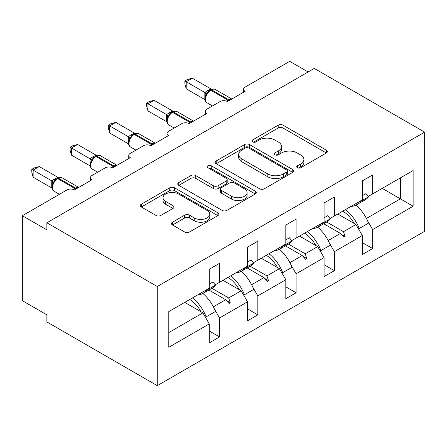 <?xml version="1.0" encoding="UTF-8"?>
<svg xmlns="http://www.w3.org/2000/svg" width="447" height="447" viewBox="0 0 447 447"><rect width="100%" height="100%" fill="white"/><g stroke="black" fill="none" stroke-linecap="round" stroke-linejoin="round"><path stroke-width="0.67" d="M297.406 167.742A2.386 1.375 0 0 0 300.775 167.742L326.36 152.969A3.403 1.967 0 0 0 327.355 151.578A3.403 1.967 0 0 0 326.36 150.192L283.018 125.166A3.403 1.967 0 0 0 278.202 125.166L252.622 139.939A2.386 1.375 0 0 0 251.924 140.911A2.386 1.375 0 0 0 252.622 141.883A2.386 1.375 0 0 0 255.991 141.883L259.299 139.972A10.896 6.292 0 0 1 274.709 139.972L278.325 142.057A10.896 6.292 0 0 1 281.515 146.504A10.896 6.292 0 0 1 278.325 150.952L275.011 152.863A2.386 1.375 0 0 0 274.313 153.841A2.386 1.375 0 0 0 275.011 154.813A2.386 1.375 0 0 0 278.386 154.813L281.694 152.902A10.896 6.292 0 0 1 297.104 152.902L300.719 154.986A10.896 6.292 0 0 1 303.91 159.434A10.896 6.292 0 0 1 300.719 163.881L297.406 165.792A2.386 1.375 0 0 0 296.707 166.765A2.386 1.375 0 0 0 297.406 167.742L297.406 165.792M172.497 222.198A3.403 1.967 0 0 0 171.503 223.589A3.403 1.967 0 0 0 172.497 224.981L184.661 231.999A3.403 1.967 0 0 0 189.472 231.999L217.885 215.594A3.403 1.967 0 0 0 218.885 214.208A3.403 1.967 0 0 0 217.885 212.817L174.548 187.79A3.403 1.967 0 0 0 169.731 187.79L141.319 204.195A3.403 1.967 0 0 0 140.319 205.586A3.403 1.967 0 0 0 141.319 206.978L156.009 215.454A3.403 1.967 0 0 0 160.819 215.454L172.983 208.436A3.403 1.967 0 0 0 173.978 207.045A3.403 1.967 0 0 0 172.983 205.654L165.697 201.452A9.108 5.258 0 0 1 163.032 197.73A9.108 5.258 0 0 1 168.653 192.875A9.108 5.258 0 0 1 178.577 194.015L207.112 210.487A9.108 5.258 0 0 1 209.783 214.208A9.108 5.258 0 0 1 204.156 219.064A9.108 5.258 0 0 1 194.233 217.924L189.472 215.18A3.403 1.967 0 0 0 184.661 215.18L172.497 222.198L172.497 224.981M424.65 132.15L157.266 286.521L157.266 385.66L424.65 231.289L424.65 132.15L314.263 68.419L46.879 222.79L46.879 229.87L22.35 215.711L66.994 189.936A5.202 3.006 180 0 1 74.353 189.936L92.015 179.739A5.202 3.006 0 0 1 90.495 177.615A5.202 3.006 0 0 1 92.015 175.487L105.263 167.843A5.202 3.006 180 0 1 112.622 167.843L130.284 157.646A5.202 3.006 0 0 1 128.758 155.517A5.202 3.006 0 0 1 130.284 153.394L143.532 145.744A5.202 3.006 180 0 1 150.89 145.744L168.553 135.547A5.202 3.006 0 0 1 167.027 133.424A5.202 3.006 0 0 1 168.553 131.301L181.8 123.651A5.202 3.006 180 0 1 189.159 123.651L206.821 113.454A5.202 3.006 0 0 1 205.296 111.331A5.202 3.006 0 0 1 206.821 109.208L220.064 101.558A5.202 3.006 180 0 1 227.422 101.558L245.085 91.361A5.202 3.006 0 0 1 243.565 89.238A5.202 3.006 0 0 1 245.085 87.115L289.734 61.34L308.128 71.961M157.266 286.521L46.879 222.79M259.545 188.768A3.403 1.967 0 0 0 264.356 188.768L292.768 172.363A3.403 1.967 0 0 0 293.768 170.972A3.403 1.967 0 0 0 292.768 169.581L249.432 144.56A3.403 1.967 0 0 0 244.615 144.56L216.203 160.965A3.403 1.967 0 0 0 215.203 162.35A3.403 1.967 0 0 0 216.203 163.742L259.545 188.768M208.85 168.256A2.386 1.375 0 0 1 211.263 168.592L211.263 165.759L255.326 191.199A3.403 1.967 0 0 1 256.327 192.59A3.403 1.967 0 0 1 255.326 193.981L226.914 210.381A3.403 1.967 0 0 1 222.103 210.381L178.761 185.36L178.761 182.577A3.403 1.967 0 0 0 177.761 183.968A3.403 1.967 0 0 0 178.761 185.36M178.761 182.577L190.919 175.559A3.403 1.967 0 0 1 195.736 175.559L213.314 185.706A3.403 1.967 0 0 0 218.13 185.706L226.193 181.052A3.403 1.967 0 0 0 227.193 179.66A3.403 1.967 0 0 0 226.193 178.269L207.894 167.703A2.386 1.375 0 0 1 207.196 166.731A2.386 1.375 0 0 1 208.665 165.463A2.386 1.375 0 0 1 211.263 165.759M209.274 283.689L209.615 283.89M168.798 332.551L202.893 312.866L209.274 323.913L168.798 347.28L168.798 311.593L209.274 288.22L209.274 269.245L219.578 263.294L219.578 282.275L215.197 284.8M209.274 330.992L219.578 336.943L219.578 317.962L247.537 301.82L241.162 290.773L223.008 280.291M214.504 309.184L219.578 317.962M247.537 261.596L247.878 261.791M219.578 282.275L247.537 266.127L247.537 247.152L257.841 241.201L257.841 260.182L253.466 262.707M247.537 308.899L257.841 314.85L257.841 295.869L285.806 279.727L279.431 268.681L261.277 258.198M252.773 287.091L257.841 295.869M285.806 239.503L286.147 239.698M257.841 260.182L285.806 244.034L285.806 225.059L296.11 219.108L296.11 238.089L291.735 240.615M285.806 286.806L296.11 292.757L296.11 273.776L324.075 257.634L317.7 246.588L299.546 236.105M291.042 264.998L296.11 273.776M324.075 217.41L324.416 217.605M296.11 238.089L324.075 221.941L324.075 202.966L334.378 197.015L334.378 215.996L329.998 218.522M324.075 264.713L334.378 270.664L334.378 251.683L362.344 235.541L362.344 254.516L372.647 248.566L372.647 229.59L413.123 206.223L400.367 198.859L400.367 177.895L413.123 170.53L413.123 206.223M329.31 242.905L334.378 251.683M362.344 195.317L362.685 195.512M334.378 215.996L362.344 199.848L362.344 180.867L372.647 174.922L372.647 193.897L368.267 196.429M362.344 242.62L372.647 248.566M367.579 220.812L372.647 229.59M22.35 215.711L22.35 300.686L46.879 314.85L46.879 321.929L157.266 385.66M202.893 312.866L184.74 302.384M219.578 336.943L209.274 342.888L209.274 323.913M257.841 314.85L247.537 320.795L247.537 301.82M296.11 292.757L285.806 298.702L285.806 279.727M334.378 270.664L324.075 276.609L324.075 257.634M372.647 193.897L413.123 170.53M228.685 277.017L230.244 276.112M211.917 288.293L228.685 297.976L241.162 290.773M213.359 306.826L225.674 299.713L229.02 303.446L230.244 302.742L228.685 297.976M208.905 290.03L225.674 299.713M266.954 254.919L268.513 254.019M250.186 266.2L266.954 275.883L279.431 268.681M251.627 284.733L263.942 277.621L267.289 281.353L268.513 280.643L266.954 275.883M247.169 267.937L263.942 277.621M305.223 232.826L306.782 231.926M288.449 244.107L305.223 253.79L317.7 246.588M289.896 262.635L302.211 255.528L305.552 259.26L306.782 258.55L305.223 253.79M285.437 245.844L302.211 255.528M343.486 210.733L345.05 209.833M326.718 222.014L343.486 231.697L355.963 224.489L337.809 214.012M328.159 240.542L340.474 233.435L343.821 237.167L345.05 236.457L343.486 231.697M323.706 223.751L340.474 233.435M355.963 224.489L362.344 235.541M366.428 218.449L400.367 198.859L382.213 188.377M341.19 234.234L345.05 236.457M302.926 256.327L306.782 258.55M264.658 278.42L268.513 280.643M226.389 300.513L230.244 302.742M298.356 168.078L300.719 166.714A10.896 6.292 0 0 0 303.91 162.267L303.91 159.434M281.515 146.504L281.515 149.337A10.896 6.292 0 0 1 278.325 153.785L275.967 155.148M326.316 152.997L283.018 127.998A3.403 1.967 0 0 0 278.202 127.998L253.572 142.219M292.724 172.386L249.432 147.393A3.403 1.967 0 0 0 244.615 147.393L216.247 163.77M286.75 171.944A2.386 1.375 0 0 0 287.449 170.972A2.386 1.375 0 0 0 286.75 170L248.705 148.035A2.386 1.375 0 0 0 245.336 148.035L241.844 150.052A10.896 6.292 0 0 0 238.653 154.5A10.896 6.292 0 0 0 241.844 158.948L267.848 173.961A10.896 6.292 0 0 0 283.258 173.961L286.75 171.944L286.75 174.777A2.386 1.375 0 0 0 287.449 173.805L287.449 170.972M238.653 154.5L238.653 157.333A10.896 6.292 0 0 0 241.844 161.78L241.844 158.948M286.75 174.777L283.258 176.794A10.896 6.292 0 0 1 267.848 176.794L241.844 161.78M178.806 185.388L190.919 178.392L190.919 175.559M227.193 179.66L227.193 182.493A3.403 1.967 0 0 1 226.193 183.885L218.13 188.539A3.403 1.967 0 0 1 213.314 188.539L195.736 178.392A3.403 1.967 0 0 0 190.919 178.392M211.263 168.592L255.282 194.004M231.552 196.239A9.108 5.258 0 0 0 241.481 197.378A9.108 5.258 0 0 0 247.102 192.517A9.108 5.258 0 0 0 244.431 188.802L234.379 182.996A3.403 1.967 0 0 0 229.562 182.996L221.5 187.656A3.403 1.967 0 0 0 220.5 189.042A3.403 1.967 0 0 0 221.5 190.433L231.552 196.239L231.552 199.071A9.108 5.258 0 0 0 241.481 200.211A9.108 5.258 0 0 0 247.102 195.35L247.102 192.517M220.5 189.042L220.5 191.875A3.403 1.967 0 0 0 221.5 193.266L221.5 190.433M231.552 199.071L221.5 193.266M209.783 214.208L209.783 217.041A9.108 5.258 0 0 1 204.156 221.896A9.108 5.258 0 0 1 194.233 220.757L189.472 218.013A3.403 1.967 0 0 0 184.661 218.013L172.542 225.003M163.032 197.73L163.032 200.563A9.108 5.258 0 0 0 165.697 204.285L165.697 201.452M172.933 208.464L165.697 204.285M217.84 215.622L174.548 190.623A3.403 1.967 0 0 0 169.731 190.623L141.364 207.006M186.215 88.813L184.868 83.785L184.868 80.952L186.215 81.734L192.344 78.191L211.073 89.003L207.274 90.775L204.938 92.546L186.215 81.734L186.215 88.813L204.832 99.564L204.832 92.479M210.677 89.752C212.766 88.802 214.297 88.707 215.27 89.473A7.459 4.308 120 0 0 211.543 89.841A1.732 1 -120 0 0 210.677 89.752L207.743 92.015L206.978 93.864L205.765 95.217C204.525 99.044 204.966 101.575 207.078 102.816L212.481 105.939M206.978 93.864L204.938 92.546M184.868 80.952L187.315 79.538L192.344 78.191M351.085 206.346A27.753 16.025 -120 0 0 356.103 205.044L365.428 199.664A27.753 16.025 -120 0 0 368.546 196.775L365.992 193.601L362.344 195.708M356.103 205.044A27.753 16.025 -120 0 0 359.22 202.156L368.546 196.775M359.22 202.156L358.947 201.809M345.509 209.565A27.753 16.025 60 0 1 359.22 228.495L358.326 228.579M355.98 205.117A27.753 16.025 60 0 1 368.546 223.114L359.22 228.495M342.832 211.113A23.59 13.622 60 0 1 354.164 223.45M307.24 231.663A27.753 16.025 60 0 1 320.957 250.588L320.058 250.672M317.711 227.21A27.753 16.025 60 0 1 330.277 245.207L320.957 250.588M304.563 233.205A23.59 13.622 60 0 1 315.895 245.543M268.971 253.756A27.753 16.025 60 0 1 282.688 272.687L281.789 272.765M279.448 249.303A27.753 16.025 60 0 1 292.008 267.3L282.688 272.687M266.295 255.298A23.59 13.622 60 0 1 277.626 267.641M147.946 110.906L146.599 105.878L146.599 103.05L147.946 103.827L154.081 100.284L172.805 111.096L169.743 112.448L166.67 114.639L147.946 103.827L147.946 110.906L166.563 121.657L166.563 114.572M172.408 111.851C174.498 110.895 176.029 110.8 177.001 111.566A7.459 4.308 120 0 0 173.274 111.934A1.732 1 -120 0 0 172.408 111.851L169.48 114.108L168.709 115.957L167.496 117.31C166.262 121.137 166.697 123.668 168.81 124.909L174.218 128.032M168.709 115.957L166.67 114.639M146.599 103.05L149.047 101.631L154.081 100.284M312.822 228.439A27.753 16.025 -120 0 0 317.834 227.143L327.159 221.757A27.753 16.025 -120 0 0 330.277 218.868L327.729 215.694L324.075 217.801M317.834 227.143A27.753 16.025 -120 0 0 320.957 224.249L330.277 218.868M320.957 224.249L320.678 223.902M109.677 132.999L108.33 127.971L108.33 125.143L109.677 125.92L115.812 122.377L134.541 133.189L130.742 134.966L128.401 136.732L109.677 125.92L109.677 132.999L128.295 143.75L128.295 136.665M134.139 133.944C136.229 132.988 137.76 132.893 138.738 133.659A7.459 4.308 120 0 0 135.005 134.027A1.732 1 -120 0 0 134.139 133.944L131.211 136.201L130.44 138.05L129.228 139.403C127.993 143.23 128.429 145.767 130.541 147.002L135.949 150.125M130.44 138.05L128.401 136.732M108.33 125.143L110.783 123.724L115.812 122.377M274.553 250.532A27.753 16.025 -120 0 0 279.571 249.236L288.891 243.85A27.753 16.025 -120 0 0 292.008 240.961L289.46 237.787L285.806 239.899M279.571 249.236A27.753 16.025 -120 0 0 282.688 246.342L292.008 240.961M282.688 246.342L282.409 245.995M230.708 275.849A27.753 16.025 60 0 1 244.42 294.78L243.52 294.858M241.179 271.396A27.753 16.025 60 0 1 253.74 289.393L244.42 294.78M228.026 277.397A23.59 13.622 60 0 1 239.363 289.734M192.439 297.942A27.753 16.025 60 0 1 206.151 316.873L205.251 316.951M202.91 293.489A27.753 16.025 60 0 1 215.476 311.492L206.151 316.873M189.757 299.49A23.59 13.622 60 0 1 201.094 311.827M71.408 155.092L70.062 150.063L70.062 147.236L71.408 148.013L77.543 144.47L96.273 155.282L92.473 157.059L90.138 158.825L71.408 148.013L71.408 155.092L90.026 165.843L90.026 158.763M95.87 156.037C97.96 155.081 99.491 154.986 100.469 155.752A7.459 4.308 120 0 0 96.736 156.12A1.732 1 -120 0 0 95.87 156.037L92.942 158.294L92.177 160.143L90.959 161.496A3.816 2.766 18 0 0 90.009 158.808M92.177 160.143L90.138 158.825M70.062 147.236L72.515 145.823L77.543 144.47M236.284 272.625A27.753 16.025 -120 0 0 241.302 271.329L250.622 265.948A27.753 16.025 -120 0 0 253.74 263.054L251.192 259.88L247.537 261.992M241.302 271.329A27.753 16.025 -120 0 0 244.42 268.435L253.74 263.054M244.42 268.435L244.14 268.088M33.145 177.191L31.793 172.156L31.793 169.329L33.145 170.106L39.275 166.563L58.004 177.375L54.204 179.152L51.869 180.918L33.145 170.106L33.145 177.191L51.757 187.936L51.757 180.856M57.602 178.13C59.691 177.174 61.228 177.079 62.2 177.845A7.459 4.308 120 0 0 58.473 178.213A1.732 1 -120 0 0 57.602 178.13L54.674 180.387L53.908 182.236L52.69 183.588C51.455 187.416 51.897 189.953 54.003 191.187L59.412 194.311M53.908 182.236L51.869 180.918M31.793 169.329L34.246 167.916L39.275 166.563M198.015 294.718A27.753 16.025 -120 0 0 203.033 293.422L212.353 288.041A27.753 16.025 -120 0 0 215.476 285.147L212.923 281.973L209.274 284.085M203.033 293.422A27.753 16.025 -120 0 0 206.151 290.528L215.476 285.147M206.151 290.528L205.877 290.181M300.719 166.714L300.719 163.881M275.011 154.813L275.011 152.863M278.325 153.785L278.325 150.952M252.622 141.883L252.622 139.939M278.202 127.998L278.202 125.166M283.018 127.998L283.018 125.166M326.36 152.969L326.36 150.192M216.203 163.742L216.203 160.965M244.615 147.393L244.615 144.56M249.432 147.393L249.432 144.56M292.768 172.363L292.768 169.581M267.848 176.794L267.848 173.961M283.258 176.794L283.258 173.961M195.736 178.392L195.736 175.559M213.314 188.539L213.314 185.706M218.13 188.539L218.13 185.706M226.193 183.885L226.193 181.052M255.326 193.981L255.326 191.199M184.661 218.013L184.661 215.18M189.472 218.013L189.472 215.18M194.233 220.757L194.233 217.924M172.983 208.436L172.983 205.654M141.319 206.978L141.319 204.195M169.731 190.623L169.731 187.79M174.548 190.623L174.548 187.79M217.885 215.594L217.885 212.817M229.412 100.413A1.732 1 -120 0 0 228.713 99.754A7.459 4.308 -60 0 1 231.691 99.1M226.612 101.178A7.459 4.308 -60 0 1 227.976 100.178L228.713 99.754L211.543 89.841L210.805 90.266A7.459 4.308 120 0 0 205.531 99.402A7.459 4.308 120 0 0 207.078 102.816M209.939 90.177A1.732 1 60 0 1 210.805 90.266L227.976 100.178A1.732 1 60 0 1 228.68 100.838M209.129 90.719A3.816 2.201 60 0 1 208.011 90.35M208.615 91.138A3.816 2.201 60 0 1 207.274 90.775M205.754 95.239A3.816 2.766 18 0 0 204.815 92.529M191.143 122.506A1.732 1 -120 0 0 190.444 121.847A7.459 4.308 -60 0 1 193.422 121.193M188.343 123.271A7.459 4.308 -60 0 1 189.707 122.271L190.444 121.847L173.274 111.934L172.536 112.359A7.459 4.308 120 0 0 167.262 121.495A7.459 4.308 120 0 0 168.81 124.909M171.67 112.275A1.732 1 60 0 1 172.536 112.359L189.707 122.271A1.732 1 60 0 1 190.411 122.931M170.866 112.812A3.816 2.201 60 0 1 169.743 112.448M170.352 113.231A3.816 2.201 60 0 1 169.011 112.873M167.485 117.332A3.816 2.766 18 0 0 166.547 114.622M152.88 144.599A1.732 1 -120 0 0 152.176 143.94A7.459 4.308 -60 0 1 155.154 143.286M150.075 145.364A7.459 4.308 -60 0 1 151.444 144.364L152.176 143.94L135.005 134.027L134.268 134.452A7.459 4.308 120 0 0 128.999 143.588A7.459 4.308 120 0 0 130.541 147.002M133.402 134.368A1.732 1 60 0 1 134.268 134.452L151.444 144.364A1.732 1 60 0 1 152.142 145.024M132.597 134.905A3.816 2.201 60 0 1 131.479 134.541M132.083 135.324A3.816 2.201 60 0 1 130.742 134.966M129.217 139.425A3.816 2.766 18 0 0 128.278 136.715M114.611 166.692A1.732 1 -120 0 0 113.912 166.033A7.459 4.308 -60 0 1 116.885 165.379M111.806 167.457A7.459 4.308 -60 0 1 113.175 166.457L113.912 166.033L96.736 156.12L96.004 156.545A7.459 4.308 120 0 0 90.73 165.681A7.459 4.308 120 0 0 92.272 169.095L97.681 172.218M95.133 156.461A1.732 1 60 0 1 96.004 156.545L113.175 166.457A1.732 1 60 0 1 113.873 167.117M94.328 156.998A3.816 2.201 60 0 1 93.211 156.634M93.814 157.422A3.816 2.201 60 0 1 92.473 157.059M76.342 188.785A1.732 1 -120 0 0 75.644 188.131A7.459 4.308 -60 0 1 78.616 187.472M73.543 189.55A7.459 4.308 -60 0 1 74.906 188.556L75.644 188.131L58.473 178.213L57.736 178.638A7.459 4.308 120 0 0 52.461 187.774A7.459 4.308 120 0 0 54.003 191.187M56.87 178.554A1.732 1 60 0 1 57.736 178.638L74.906 188.556A1.732 1 60 0 1 75.604 189.21M56.059 179.091A3.816 2.201 60 0 1 54.942 178.727M55.545 179.515A3.816 2.201 60 0 1 54.204 179.152M52.685 183.611A3.816 2.766 18 0 0 51.746 180.901M243.565 92.244L243.565 89.238M205.296 114.337L205.296 111.331M167.027 136.43L167.027 133.424M128.758 158.523L128.758 155.517M90.495 180.616L90.495 177.615M215.27 89.473L231.82 99.022M177.001 111.566L193.551 121.12M138.738 133.659L155.282 143.213M100.469 155.752L117.013 165.306M90.959 161.496C89.724 165.323 90.16 167.86 92.272 169.095M62.2 177.845L78.745 187.399"/></g></svg>
